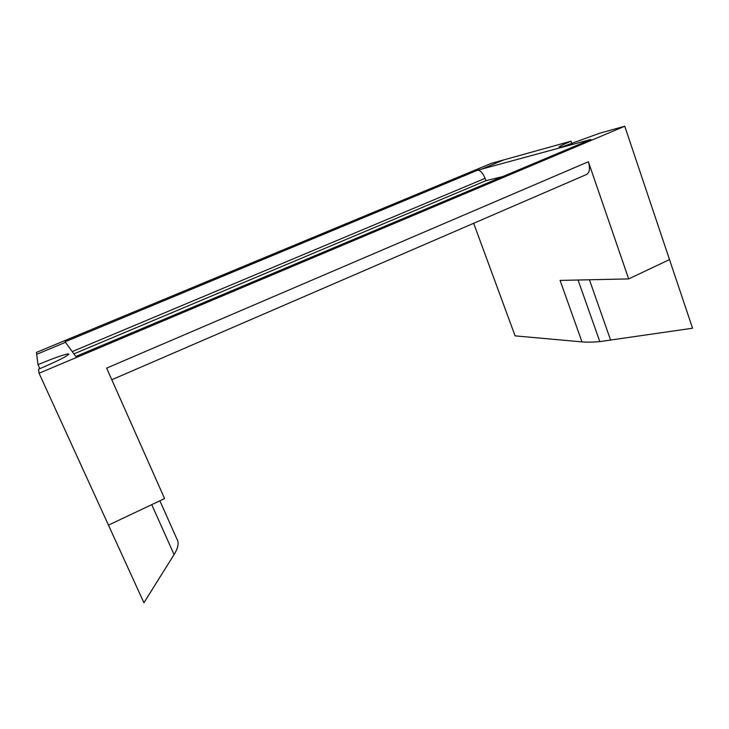 <?xml version="1.0" encoding="UTF-8"?>
<svg xmlns="http://www.w3.org/2000/svg" width="729" height="729" viewBox="0 0 729 729"><rect width="100%" height="100%" fill="white"/><g stroke="black" fill="none" stroke-linecap="round" stroke-linejoin="round"><path stroke-width="1.09" d="M159.888 500.787L176.919 539.05C179.134 542.686 178.186 547.871 174.067 554.587L143.923 602.765L108.457 525.126L164.581 498.563L106.634 368.109L588.367 161.747L628.68 278.915L669.514 259.588L692.55 328.223L599.812 341.6C592.759 342.229 586.818 342.329 581.988 341.892L515.102 335.869L473.668 223.293M581.988 341.892L560.082 280.419L628.68 278.915M588.367 161.747C590.39 168.937 589.533 173.292 585.797 174.814L111.801 379.736M108.457 525.126L39.065 373.239L624.762 126.235L669.514 259.588M624.762 126.235L599.967 133.134L562.824 146.62C555.872 148.306 558.605 146.502 571.017 141.189L571.91 143.777M39.84 368.692L37.99 364.637C54.602 357.766 64.781 354.194 68.526 353.911L68.808 354.039C67.824 355.934 57.737 360.992 38.564 369.229L39.065 373.239M37.99 364.637L36.45 352.399L491.164 163.414L571.017 141.189M477.513 170.231L65.081 341.792L75.789 356.49L590.9 139.439L477.623 170.203C480.365 170.203 482.853 172.919 485.104 178.35L485.942 180.664L73.902 353.893M502.837 176.546L485.942 180.664M174.067 554.587L151.741 504.641M610.674 340.288L589.433 279.772M72.217 351.588L485.104 178.35M481.732 169.082L503.839 159.888M36.687 354.303L65.473 342.32M599.812 341.6L578.07 280.027M68.526 353.911L68.726 354.367M65.1 341.81L477.623 170.203"/></g></svg>
